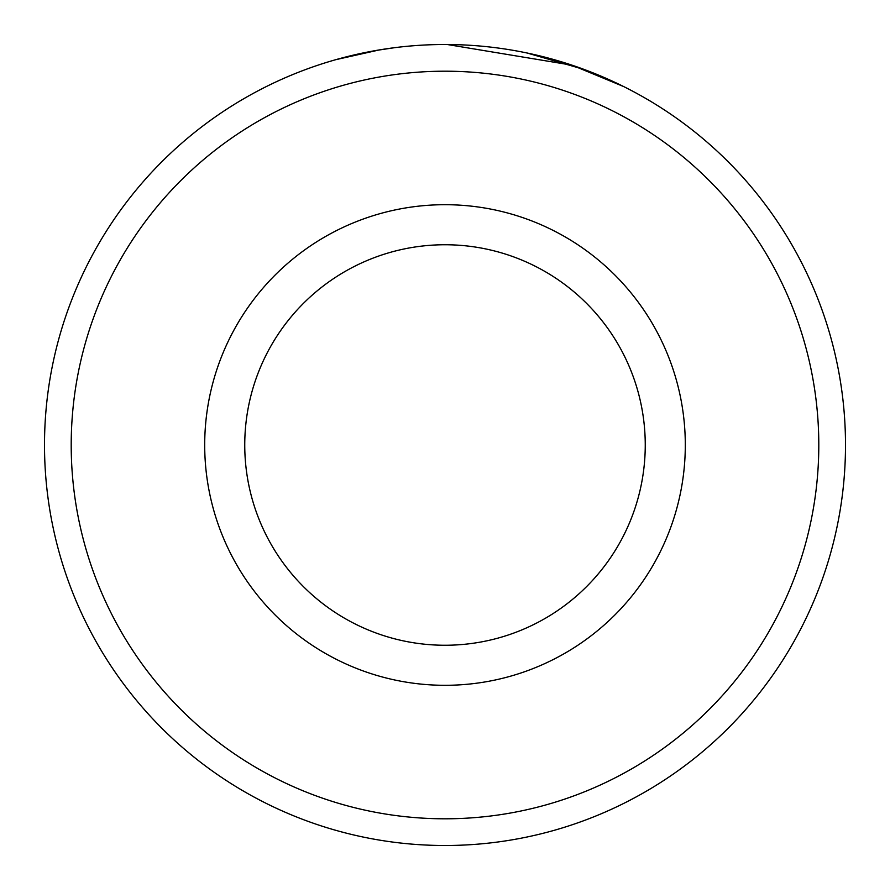 <?xml version="1.0" encoding="UTF-8"?>
<svg xmlns="http://www.w3.org/2000/svg" width="890" height="890" viewBox="0 0 890 890"><rect width="100%" height="100%" fill="white"/><g stroke="black" fill="none" stroke-linecap="round" stroke-linejoin="round"><path stroke-width="1.33" d="M601.996 76.551L623.701 86.575L572.036 65.181L447.292 44.511M359.093 53.823L362.809 53.022M818.8 445A373.8 373.8 0 0 0 445 71.2A373.8 373.8 0 0 0 71.2 445A373.8 373.8 0 0 0 445 818.8A373.8 373.8 0 0 0 818.8 445M44.5 445A400.5 400.5 0 0 1 445 44.5A400.5 400.5 0 0 1 845.5 445A400.5 400.5 0 0 1 445 845.5A400.5 400.5 0 0 1 44.5 445M645.25 445A200.25 200.25 0 0 0 445 244.75A200.25 200.25 0 0 0 244.75 445A200.25 200.25 0 0 0 445 645.25A200.25 200.25 0 0 0 645.25 445M526.958 52.977L584.218 69.476M335.808 59.675L379.374 49.918M376.726 50.363L394.37 47.715M685.3 445A240.3 240.3 0 0 1 445 685.3A240.3 240.3 0 0 1 204.7 445A240.3 240.3 0 0 1 445 204.7A240.3 240.3 0 0 1 685.3 445"/></g></svg>
